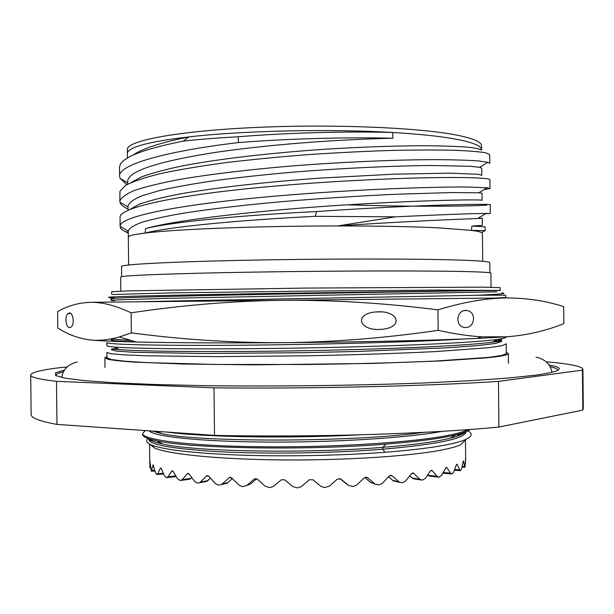 <?xml version="1.0" encoding="UTF-8"?>
<svg xmlns="http://www.w3.org/2000/svg" width="614" height="614" viewBox="0 0 614 614"><rect width="100%" height="100%" fill="white"/><g stroke="black" fill="none" stroke-linecap="round" stroke-linejoin="round"><path stroke-width="0.92" d="M149.923 467.876L149.954 461.674L151.274 471.207L153.139 464.852L155.472 472.726L156.731 474.492L157.729 473.693L160.484 467.945L161.359 468.712L164.406 475.873L166.402 477.638L167.937 476.786L172.004 470.854L173.286 471.598L177.515 478.797L180.217 480.532L182.274 479.626L187.554 473.494L189.265 474.192L194.615 481.391L197.094 482.972L199.55 482.804L206.818 475.781L208.99 476.395L215.322 483.548L218.239 485.083L221.531 484.615L229.26 477.661L231.954 478.114L239.099 485.183L242.361 486.656L246.774 485.567L254.158 479.166L257.481 479.273L265.217 486.227L269.937 487.654L273.437 486.411L281.258 479.795L284.758 479.826L292.817 486.618L297.698 487.938L301.305 486.61L309.287 479.787L312.833 479.741L320.945 486.349L324.568 487.585L329.396 486.142L337.263 479.143L340.732 479.02L348.606 485.428L353.303 486.518L356.726 485.029L364.202 477.892L367.379 477.615L375.039 484.032L379.206 484.86L382.368 483.31L389.199 476.073L391.763 475.528L399.591 482.358L402.684 482.673L405.478 481.069L411.457 473.778L413.506 473.095L419.738 479.242L422.194 480.148L425.372 478.39L430.33 471.084L431.926 470.339L437.076 476.318L439.041 477.17L441.543 475.374L446.178 467.3L446.977 467.707L450.446 473.133L451.881 473.939L453.669 472.135L456.309 464.928L457.077 464.138L459.656 469.802L460.546 470.577L461.605 468.781L463.424 460.891L465.005 467.17L465.635 457.66L465.435 463.869M414.25 478.897L412.953 478.69L409.822 475.796M414.197 478.912L415.409 479.081M149.686 444.168L154.528 447.99C168.766 454.398 221.278 459.625 286.208 459.963C351.101 460.293 416.937 455.657 446.01 449.11C452.518 447.713 457.392 446.278 460.63 444.789M459.31 435.433L456.893 434.582M152.871 439.931L151.543 440.775M191.691 477.508L190.033 479.12L189.074 479.265M210.433 478.053L206.987 481.338L205.575 481.614M232.345 478.506L227.364 482.995L225.369 483.556M256.629 478.743L250.758 483.84L248.163 484.96M346.757 484.124L339.803 478.536M373.12 483.341L370.587 482.427L364.724 477.492M395.209 481.338L393.344 480.9L388.585 476.74M429.923 476.134L427.774 474.906M205.629 481.622L204.6 481.806M467.899 430.859C472.818 433.507 472.227 436.316 466.126 439.286C462.703 440.867 457.622 442.41 450.883 443.907C435.664 447.261 413.69 450.047 384.955 452.28C341.622 455.603 283.883 456.693 239.345 455.081C193.08 453.193 163.746 449.809 151.343 444.935C146.408 442.794 145.364 440.675 148.204 438.565M468.152 429.608C464.813 431.289 459.51 432.931 452.242 434.528C419.032 442.019 336.748 447.514 263.168 446.8C189.473 446.132 141.819 439.87 142.625 433.453L145.303 430.567M166.908 432.072C202.735 437.038 286.546 438.703 358.484 434.873M142.625 433.453L142.632 434.535C142.609 436.746 147.383 438.849 156.961 440.844C189.312 448.374 304.245 450.783 385.976 444.122C414.987 441.827 437.084 439.01 452.257 435.679L455.995 434.812C463.056 433.054 467.822 431.266 470.278 429.447M67.026 367.065L61.976 367.418C41.859 369.774 31.437 372.299 30.7 375L31.13 414.458C30.938 417.888 39.549 421.204 56.964 424.412L56.496 381.332L213.994 387.833C311.083 388.877 428.434 386.083 498.453 381.386L582.44 370.142L582.901 369.214C581.888 366.289 569.623 363.81 546.092 361.784M582.901 369.214L583.3 408.678L582.839 410.106L498.913 427.037C428.925 433.898 311.597 437.544 214.501 435.38L56.964 424.412M582.839 410.106L582.44 370.142M30.7 375C30.493 377.211 39.096 379.322 56.496 381.332M106.936 356.488L104.894 357.785L107.957 359.297C112.991 360.28 121.411 361.201 133.215 362.053L183.686 364.041L254.112 364.854L372.46 363.434L440.054 360.978L486.334 357.855C501.154 356.373 508.492 354.938 508.361 353.557L506.297 352.306M106.897 352.467L111.195 353.741L124.419 354.884L146.738 355.798L216.051 356.642L306.655 355.805C354.232 354.877 399.422 353.388 435.579 351.576L488.767 347.685L501.945 345.713L506.205 343.84L506.304 353.549L502.045 355.414L488.851 357.356L435.656 361.047C399.499 362.697 354.301 363.918 306.724 364.486L216.113 364.47L146.8 362.613L124.481 361.17L111.257 359.512L106.951 357.732L106.897 352.467M495.874 340.164L498.084 341.43L494.5 340.985M119.131 349.581L111.832 348.975L116.959 348.353L111.326 349.78L116.683 351.131L133.936 352.282L203.088 353.503L304.229 352.682L357.294 351.461L446.908 347.8L477.086 345.644L495.368 343.472L501.707 341.399L496.956 339.527M506.136 336.863L506.136 337.04C506.189 337.815 503.15 338.629 497.033 339.481C474.169 342.758 394.165 346.38 304.053 347.969C213.941 349.573 135.778 348.875 114.665 347.056C109.415 346.626 106.798 346.166 106.821 345.667L106.79 342.574C105.999 344.4 154.536 345.805 235.761 345.245C316.801 344.692 414.864 342.044 464.46 338.951M113.16 339.312C107.151 340.302 114.496 341.1 135.195 341.722M139.086 301.789C207.662 300.062 413.851 296.646 477.086 295.257L505.713 295.18L505.736 297.468L495.813 298.051M131.35 332.872C182.166 339.611 232.79 342.881 283.207 342.689C222.943 343.096 173.923 342.873 136.154 342.006C114.427 341.491 99.376 340.831 90.987 340.041C99.775 340.862 109.246 339.826 119.4 336.925L131.35 332.872L131.135 312.833C181.805 305.181 232.345 300.998 282.762 300.284L506.604 297.943C527.042 298.013 546.076 300.906 563.706 306.632L563.875 323.609C546.376 330.716 527.418 335.121 507.003 336.81L476.786 338.444L481.714 336.833L507.003 336.81M481.714 336.833C468.413 335.996 453.899 333.832 438.173 330.34C385.277 338.045 333.625 342.167 283.207 342.689C356.811 342.159 432.195 340.448 476.786 338.444M110.551 339.012L130.882 340.409M114.519 300.73L110.919 300.353L118.18 299.832L167.415 298.366L496.642 291.803M477.086 295.257C499.834 294.259 508.108 293.492 501.891 292.955M114.672 347.063L119.147 349.589L121.733 349.796C145.426 351.569 220.725 352.229 305.618 350.678C390.512 349.143 466.44 345.651 490.763 342.366L492.589 342.121C500.487 340.962 503.273 339.88 500.932 338.874M111.618 298.888C109.799 298.711 110.888 298.488 114.887 298.235L116.054 298.158C132.286 297.199 197.593 295.618 279.999 294.052L479.473 290.583L276.699 293.362C192.819 294.72 127.374 296.125 112.631 296.938C108.179 297.184 107.174 297.383 109.63 297.537L113.974 297.706M500.264 290.552L479.473 290.583M112.615 294.505L171.636 292.878L304.797 291.151L438.657 290.069L499.543 290.437M111.725 294.29L111.694 291.704L128.756 290.867L305.925 288.066L483.103 287.152L500.18 287.636L500.21 290.222M120.828 291.12L120.674 277.044C119.576 275.563 172.994 273.399 256.736 272.063C340.356 270.713 433.33 270.62 469.626 271.672C483.893 272.079 490.985 272.578 490.901 273.161L491.039 287.245M121.664 276.645L121.557 266.491C120.459 264.396 173.585 261.564 256.829 260.044C339.949 258.509 432.409 258.778 468.566 260.428C482.804 261.065 489.88 261.802 489.795 262.631L489.895 272.793M482.711 261.272L482.427 233.435L481.944 232.767C480.762 231.938 477.27 231.148 471.475 230.38L438.258 227.848C411.733 226.581 378.163 225.944 337.531 225.944C258.325 225.944 174.967 229.245 145.096 233.074L145.587 228.615C170.216 222.145 240.519 215.268 316.617 211.554L315.243 216.328C239.092 220.081 169.264 226.819 145.096 233.074C135.986 234.187 130.59 235.292 128.917 236.375L128.311 237.142L128.61 264.987M145.587 228.615C177.937 219.267 266.699 209.75 348.261 204.761C429.93 199.742 483.118 199.404 482.09 200.302M132.969 155.173C141.78 148.795 160.461 142.701 189.02 136.891L183.225 141.12C199.427 139.34 217.763 137.881 238.224 136.761C290.345 132.563 349.389 131.204 392.676 132.494L392.86 138.242C349.596 137.068 290.552 138.457 238.416 142.578C163.477 151.528 118.141 164.974 119.592 176.264L120.068 178.39L126.921 184.591M128.242 231.117L128.242 231.087C129.178 228.231 133.729 225.3 141.911 222.268C152.241 219.221 166.079 216.189 183.433 213.188C211.707 208.745 247.427 204.669 286.178 201.285C326.088 198.053 363.196 195.697 397.504 194.201L451.459 192.573L478.828 192.781L482.021 193.28L482.09 200.287M127.413 153.561L127.459 158.013M481.576 149.77L481.537 145.833C481.583 142.356 474.614 139.048 460.63 135.909C425.41 127.95 336.602 123.813 257.005 127.397C177.292 130.935 126.277 140.844 127.367 149.54L127.413 153.477C127.382 151.919 128.848 150.346 131.81 148.749C140.084 144.321 159.156 140.368 189.02 136.891C242.614 130.659 329.994 128.702 392.676 132.494C417.911 133.99 438.135 136.062 453.355 138.71L460.677 140.107C474.66 143.162 481.622 146.385 481.576 149.77L481.553 150.131M316.617 211.554C417.973 204.439 493.572 203.664 490.202 204.723L490.294 213.511L486.004 213.472C474.538 213.419 444.352 214.539 395.447 216.834L315.243 216.328M486.833 205.153C472.012 206.212 412.93 207.071 347.662 204.8M119.592 176.272L119.492 167.484L120.114 164.821C123.974 156.685 145.011 148.788 183.225 141.12M489.949 179.679C489.964 178.728 482.873 178.06 468.666 177.669C432.502 176.663 340.194 179.603 256.736 187.761C173.539 195.828 119.738 207.609 120.045 217.279L120.129 226.366C119.116 217.057 172.649 205.859 256.414 197.838C339.695 189.841 432.701 186.533 468.766 187.055L487.079 187.754L490.033 188.46L489.949 179.679M483.932 189.665L490.033 188.46M485.559 213.733L490.287 213.511M238.416 142.578L238.224 136.761M128.288 233.174L125.026 231.516C121.841 229.882 120.206 228.17 120.129 226.382M483.456 231.217L485.152 230.895L483.993 230.672L471.475 230.38L471.867 226.098L482.343 225.3L482.266 218.277L477.738 218.507C464.284 219.029 408.709 221.063 337.531 225.944L395.447 216.834M125.026 231.516L128.28 232.184M482.274 218.277L478.176 218.231M127.75 184.139L127.72 181.069C128.456 171.337 156.202 162.012 210.955 153.093C264.634 144.766 337.877 139.378 392.86 138.242M131.335 182.427L141.803 176.786C152.211 172.994 166.095 169.295 183.456 165.688C220.756 158.619 272.793 152.748 324.645 149.256C363.204 146.861 398.686 145.741 426.768 145.733C443.999 145.917 457.737 146.401 467.991 147.183C476.119 148.097 480.647 149.133 481.583 150.3M485.152 230.895L485.06 226.827L471.867 226.098M119.86 201.315L119.96 191.192L125.64 185.344C133.315 181.337 145.211 177.354 161.336 173.401C179.787 169.525 201.538 165.903 226.604 162.549C253.091 159.402 280.744 156.723 309.579 154.513C338.314 152.617 365.599 151.259 391.417 150.438C415.67 149.923 436.447 149.862 453.754 150.253C468.674 150.844 479.357 151.696 485.797 152.809L489.688 154.628L489.78 163.416L487.9 162.311L478.882 160.975C469.157 160.239 455.565 159.793 438.104 159.64C400.251 159.625 345.398 161.697 289.724 166.141C248.256 169.671 209.788 174.269 179.288 179.503C160.569 183.072 145.641 186.717 134.52 190.447C125.724 194.162 120.835 197.785 119.86 201.315L119.991 202.275C120.666 204.631 123.345 206.88 128.034 209.021M127.973 206.089C128.917 202.735 133.583 199.297 141.972 195.774L159.809 190.501C175.167 187.017 193.686 183.693 215.376 180.524C238.524 177.507 263.206 174.813 289.417 172.457C342.313 168.075 394.625 165.826 431.066 165.519L470.654 166.294L479.672 167.323L481.767 168.274M130.045 209.389L138.941 204.37C148.404 200.962 161.528 197.585 178.321 194.254C214.647 187.677 266.921 181.913 319.856 178.129L394.011 174.169L449.747 173.156L478.337 174.284L481.836 175.297M90.987 340.041C79.06 338.636 67.993 334.622 57.8 327.983L57.624 311.605C67.678 305.81 78.669 302.71 90.58 302.303L282.762 300.284C333.187 299.908 384.917 303.093 437.959 309.855C463.37 302.103 486.25 298.135 506.604 297.943M90.58 302.303C102.454 302.142 115.969 305.649 131.135 312.833M69.612 327.646C65.99 327.623 64.378 316.694 67.885 313.608L69.459 312.925C73.043 312.726 74.824 323.701 71.324 326.909L69.612 327.646M438.173 330.34L437.959 309.855M465.865 327.546L464.307 327.462C454.713 326.211 456.478 310.308 465.688 310.454L467.116 310.554C476.533 311.889 475.006 327.385 465.865 327.546M378.869 329.472L382.299 329.281C403.229 327.293 398.916 311.221 378.684 311.782L375.53 311.958C354.47 313.808 358.484 330.01 378.869 329.472M498.913 427.037L498.453 381.386M214.501 435.38L213.994 387.833M457.438 434.443L459.756 435.257M465.12 432.056C463.163 434.121 458.174 436.17 450.146 438.204L449.916 438.266C435.349 441.865 412.969 444.889 382.768 447.337C304.59 453.83 194.93 451.513 163.147 444.16L162.848 444.099C155.004 442.456 150.453 440.722 149.187 438.895M157.291 432.632L159.049 432.126M458.911 434.052L460.792 434.827M466.118 431.657C465.466 438.534 437.69 444.39 382.791 449.225C332.258 453.27 266.292 454.176 218.983 451.72C170.792 448.765 147.452 444.467 148.964 438.826M461.321 434.582L459.786 433.806M411.963 477.984L419.738 479.242M445.703 467.607L446.977 467.707M443.078 472.542L450.446 473.133M456.509 464.483L457.384 464.522M454.659 469.533L459.656 469.802M463.133 461.252L463.585 461.267M462.135 466.348L464.652 466.425M150.476 467.108L149.862 467.124M154.797 470.27L151.727 470.439M153.5 465.205L152.947 465.235M163.255 473.256L157.729 473.693M161.121 468.259L160.154 468.336M175.796 475.934L167.937 476.786M172.91 471.107L171.552 471.253M191 478.352L182.274 479.626M188.713 473.647L187.04 473.885M207.939 480.632L200.509 482.09M208.184 475.781L206.312 476.142M228.04 482.489L222.207 484.101M230.741 477.431L228.907 477.922M250.758 483.84L246.774 485.567M255.508 478.59L254.158 479.166M346.158 483.709L348.606 485.428M365.944 477.147L367.479 477.692M370.411 482.282L374.855 483.886M390.289 475.382L392.169 475.812M392.569 480.348L398.808 481.798M412.178 473.164L414.028 473.455M430.821 470.539L432.44 470.723M428.081 475.282L437.076 476.318M385.976 444.122L382.768 447.337L382.791 449.225L384.955 452.28M442.118 431.335C408.156 437.889 333.617 442.541 266.653 442.072C199.588 441.635 153.308 436.485 149.187 430.836M424.036 432.333C353.303 442.464 197.9 442.31 161.866 433.622L152.341 431.051M64.232 370.142L55.613 372.798L55.575 375.507L65.13 378.17L84.962 380.657L115.217 382.829L155.281 384.533L203.671 385.646C274.059 386.597 357.064 385.569 424.965 382.921L471.107 380.657L508.392 378.024L535.592 375.177C561.595 371.439 566.154 368.07 549.277 365.061M63.204 371.877C58.338 373.043 55.866 374.233 55.797 375.446M557.819 370.188C557.727 368.983 555.233 367.84 550.344 366.773M420.72 479.948L412.938 478.682M465.65 458.359L465.466 440.261M149.847 466.333L149.609 444.129M451.221 473.901L442.717 473.21M460.17 470.562L454.391 470.255M464.867 467.177L461.974 467.093M149.908 467.876L150.553 467.853M151.466 471.207L154.997 471.007M157.169 474.469L163.562 473.962M167.131 477.577L176.18 476.587M181.314 480.394L190.048 479.12M187.562 473.494L188.107 473.417M199.558 482.796L206.995 481.338M206.818 475.781L207.586 475.635M221.539 484.615L227.372 482.995M229.252 477.669L230.311 477.377M367.387 477.615L366.059 477.147M375.031 484.032L370.587 482.42M391.763 475.528L390.773 475.305M399.584 482.351L393.336 480.9M413.498 473.095L412.785 472.98M431.918 470.339L431.412 470.278M438.028 477.07L429.032 476.034M154.49 447.951L151.336 444.935M161.674 433.584L157.798 431.435M450.154 438.204L455.995 434.812M105.002 367.556L104.894 357.785M508.461 363.327L508.361 353.557M116.161 349.335L117.389 348.599M492.589 342.121L497.033 339.481M497.01 339.496C504.424 340.187 502.352 341.138 490.786 342.351M116.061 298.143C108.133 299.041 112.155 299.578 111.671 300.238M112.638 296.938L114.856 298.212M110.059 297.107L109.63 297.537M128.334 236.996L128.272 231.117M128.249 231.079L120.137 226.374M478.828 192.781L487.071 187.754M481.944 232.767L483.993 230.672M477.738 218.5L485.989 213.472M127.735 182.834L120.075 178.398M128.011 206.918L119.999 202.275M479.672 167.315L487.892 162.311M128.05 210.264L128.004 206.089M481.813 175.205L481.737 168.274M67.885 313.608L70.833 313.485M467.116 310.554L464.445 310.592M381.432 311.866L375.53 311.958M136.154 342.006L119.4 336.925M152.103 431.036L161.866 433.622M465.136 432.049C463.777 433.937 458.704 436.009 449.916 438.266M163.147 444.16C152.74 441.612 148.143 439.877 149.355 438.949M460.669 444.743L466.133 439.286M156.969 440.852L162.848 444.099M551.902 372.376C550.628 364.386 545.347 359.297 536.053 357.11M61.768 377.51C62.874 369.49 68.047 364.286 77.287 361.915"/></g></svg>
